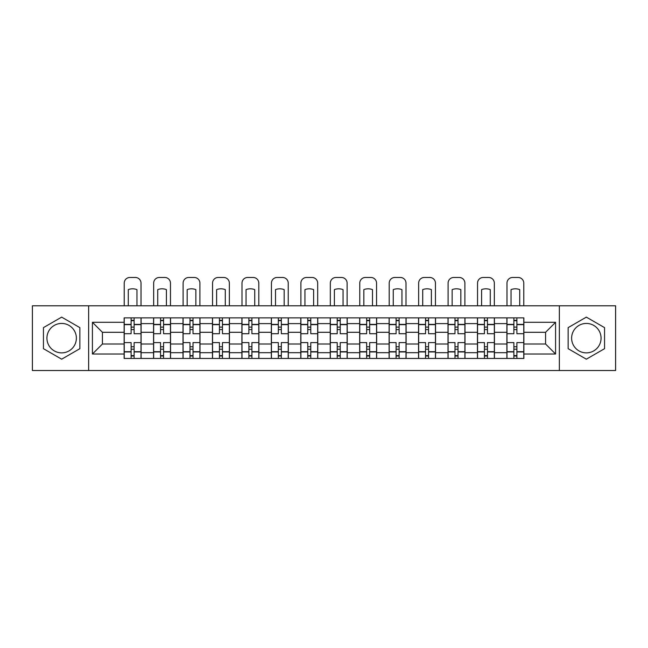 <?xml version="1.0" encoding="UTF-8"?>
<svg xmlns="http://www.w3.org/2000/svg" width="648" height="648" viewBox="0 0 648 648"><rect width="100%" height="100%" fill="white"/><g stroke="black" fill="none" stroke-linecap="round" stroke-linejoin="round"><path stroke-width="0.97" d="M61.657 352.877A14.718 14.718 0 0 1 46.931 338.159A14.718 14.718 0 0 1 61.657 323.433A14.718 14.718 0 0 1 76.375 338.159A14.718 14.718 0 0 1 61.657 352.877M586.343 352.877A14.718 14.718 0 0 1 571.625 338.159A14.718 14.718 0 0 1 586.343 323.433A14.718 14.718 0 0 1 601.069 338.159A14.718 14.718 0 0 1 586.343 352.877M559.354 370.526L615.6 370.526L615.6 305.783L32.4 305.783L32.4 370.526L559.354 370.526L559.354 305.783M153.568 358.441L153.568 323.619L141.11 323.619L141.11 358.441M141.11 323.619L141.11 317.868M153.568 323.619L153.568 317.868M170.554 317.868L170.554 358.441M183.011 358.441L183.011 317.868M199.997 317.868L199.997 358.441M212.455 358.441L212.455 317.868M229.441 317.868L229.441 358.441M241.898 358.441L241.898 317.868M258.884 317.868L258.884 358.441M271.342 358.441L271.342 317.868M288.328 317.868L288.328 358.441M300.785 358.441L300.785 317.868M317.771 317.868L317.771 358.441M330.229 358.441L330.229 317.868M347.215 317.868L347.215 358.441M359.672 358.441L359.672 317.868M376.658 317.868L376.658 358.441M389.116 358.441L389.116 317.868M406.102 317.868L406.102 358.441M418.559 358.441L418.559 317.868M435.545 317.868L435.545 358.441M448.003 358.441L448.003 317.868M464.989 317.868L464.989 358.441M477.446 358.441L477.446 317.868M494.432 317.868L494.432 358.441M506.89 358.441L506.89 317.868M506.89 344.007L494.432 344.007M477.446 344.007L464.989 344.007M448.003 344.007L435.545 344.007M418.559 344.007L406.102 344.007M389.116 344.007L376.658 344.007M359.672 344.007L347.215 344.007M330.229 344.007L317.771 344.007M300.785 344.007L288.328 344.007M271.342 344.007L258.884 344.007M241.898 344.007L229.441 344.007M212.455 344.007L199.997 344.007M183.011 344.007L170.554 344.007M153.568 344.007L141.11 344.007M506.89 332.303L494.432 332.303M477.446 332.303L464.989 332.303M448.003 332.303L435.545 332.303M418.559 332.303L406.102 332.303M389.116 332.303L376.658 332.303M359.672 332.303L347.215 332.303M330.229 332.303L317.771 332.303M300.785 332.303L288.328 332.303M271.342 332.303L258.884 332.303M241.898 332.303L229.441 332.303M212.455 332.303L199.997 332.303M183.011 332.303L170.554 332.303M153.568 332.303L141.11 332.303M102.425 344.007L124.124 344.007L124.124 332.303L102.425 332.303L102.425 344.007L92.421 354.011L92.421 322.299L124.124 322.299L124.124 332.303M523.876 332.303L523.876 344.007L545.576 344.007L545.576 332.303L523.876 332.303L523.876 317.868L124.124 317.868L124.124 322.299M523.876 322.299L555.579 322.299L555.579 354.011L523.876 354.011L523.876 344.007M124.124 344.007L124.124 358.441L523.876 358.441L523.876 354.011M124.124 354.011L92.421 354.011M88.646 370.526L88.646 305.783M79.866 327.637L61.657 317.123L43.44 327.637L43.44 348.673L61.657 359.186L79.866 348.673L79.866 327.637M604.56 327.637L586.343 317.123L568.134 327.637L568.134 348.673L586.343 359.186L604.56 348.673L604.56 327.637M134.128 355.614L131.107 355.614M131.107 320.695L134.128 320.695M163.571 355.614L160.55 355.614M160.55 320.695L163.571 320.695M193.015 355.614L189.994 355.614M189.994 320.695L193.015 320.695M222.458 355.614L219.437 355.614M219.437 320.695L222.458 320.695M251.902 355.614L248.881 355.614M248.881 320.695L251.902 320.695M281.345 355.614L278.324 355.614M278.324 320.695L281.345 320.695M310.789 355.614L307.768 355.614M307.768 320.695L310.789 320.695M340.232 355.614L337.211 355.614M337.211 320.695L340.232 320.695M369.676 355.614L366.655 355.614M366.655 320.695L369.676 320.695M399.119 355.614L396.098 355.614M396.098 320.695L399.119 320.695M428.563 355.614L425.542 355.614M425.542 320.695L428.563 320.695M458.006 355.614L454.985 355.614M454.985 320.695L458.006 320.695M487.45 355.614L484.429 355.614M484.429 320.695L487.45 320.695M516.893 355.614L513.872 355.614M513.872 320.695L516.893 320.695M92.421 322.299L102.425 332.303M545.576 344.007L555.579 354.011M545.576 332.303L555.579 322.299M141.021 358.441L141.021 333.72L134.128 333.72L134.128 317.868M131.107 317.868L131.107 333.72L124.222 333.72L124.222 317.868M141.021 333.72L141.021 317.868M124.222 358.441L124.222 342.589L131.107 342.589L131.107 358.441M134.128 358.441L134.128 342.589L141.021 342.589M131.107 329.565L134.128 329.565M124.222 342.589L124.222 333.72M134.128 346.745L131.107 346.745M134.128 355.995L131.107 355.995M131.107 349.199L134.128 349.199M134.128 327.11L131.107 327.11M131.107 320.323L134.128 320.323M141.021 305.783L141.021 283.136A5.662 5.662 0 0 0 135.359 277.474L129.883 277.474A5.662 5.662 0 0 0 124.222 283.136L124.222 305.783M128.28 305.783L128.28 289.632A11.704 11.704 0 0 1 136.963 289.632L136.963 305.783M170.465 358.441L170.465 333.72L163.571 333.72L163.571 317.868M160.55 317.868L160.55 333.72L153.665 333.72L153.665 317.868M170.465 333.72L170.465 317.868M153.665 358.441L153.665 342.589L160.55 342.589L160.55 358.441M163.571 358.441L163.571 342.589L170.465 342.589M160.55 329.565L163.571 329.565M153.665 342.589L153.665 333.72M163.571 346.745L160.55 346.745M163.571 355.995L160.55 355.995M160.55 349.199L163.571 349.199M163.571 327.11L160.55 327.11M160.55 320.323L163.571 320.323M170.465 305.783L170.465 283.136A5.662 5.662 0 0 0 164.803 277.474L159.327 277.474A5.662 5.662 0 0 0 153.665 283.136L153.665 305.783M157.723 305.783L157.723 289.632A11.704 11.704 0 0 1 166.406 289.632L166.406 305.783M199.908 358.441L199.908 333.72L193.015 333.72L193.015 317.868M189.994 317.868L189.994 333.72L183.109 333.72L183.109 317.868M199.908 333.72L199.908 317.868M183.109 358.441L183.109 342.589L189.994 342.589L189.994 358.441M193.015 358.441L193.015 342.589L199.908 342.589M189.994 329.565L193.015 329.565M183.109 342.589L183.109 333.72M193.015 346.745L189.994 346.745M193.015 355.995L189.994 355.995M189.994 349.199L193.015 349.199M193.015 327.11L189.994 327.11M189.994 320.323L193.015 320.323M199.908 305.783L199.908 283.136A5.662 5.662 0 0 0 194.246 277.474L188.771 277.474A5.662 5.662 0 0 0 183.109 283.136L183.109 305.783M187.167 305.783L187.167 289.632A11.704 11.704 0 0 1 195.85 289.632L195.85 305.783M229.351 358.441L229.351 333.72L222.458 333.72L222.458 317.868M219.437 317.868L219.437 333.72L212.552 333.72L212.552 317.868M229.351 333.72L229.351 317.868M212.552 358.441L212.552 342.589L219.437 342.589L219.437 358.441M222.458 358.441L222.458 342.589L229.351 342.589M219.437 329.565L222.458 329.565M212.552 342.589L212.552 333.72M222.458 346.745L219.437 346.745M222.458 355.995L219.437 355.995M219.437 349.199L222.458 349.199M222.458 327.11L219.437 327.11M219.437 320.323L222.458 320.323M229.351 305.783L229.351 283.136A5.662 5.662 0 0 0 223.69 277.474L218.214 277.474A5.662 5.662 0 0 0 212.552 283.136L212.552 305.783M216.61 305.783L216.61 289.632A11.704 11.704 0 0 1 225.293 289.632L225.293 305.783M258.795 358.441L258.795 333.72L251.902 333.72L251.902 317.868M248.881 317.868L248.881 333.72L241.996 333.72L241.996 317.868M258.795 333.72L258.795 317.868M241.996 358.441L241.996 342.589L248.881 342.589L248.881 358.441M251.902 358.441L251.902 342.589L258.795 342.589M248.881 329.565L251.902 329.565M241.996 342.589L241.996 333.72M251.902 346.745L248.881 346.745M251.902 355.995L248.881 355.995M248.881 349.199L251.902 349.199M251.902 327.11L248.881 327.11M248.881 320.323L251.902 320.323M258.795 305.783L258.795 283.136A5.662 5.662 0 0 0 253.125 277.474L247.658 277.474A5.662 5.662 0 0 0 241.996 283.136L241.996 305.783M246.054 305.783L246.054 289.632A11.704 11.704 0 0 1 254.737 289.632L254.737 305.783M288.23 358.441L288.23 333.72L281.345 333.72L281.345 317.868M278.324 317.868L278.324 333.72L271.439 333.72L271.439 317.868M288.23 333.72L288.23 317.868M271.439 358.441L271.439 342.589L278.324 342.589L278.324 358.441M281.345 358.441L281.345 342.589L288.23 342.589M278.324 329.565L281.345 329.565M271.439 342.589L271.439 333.72M281.345 346.745L278.324 346.745M281.345 355.995L278.324 355.995M278.324 349.199L281.345 349.199M281.345 327.11L278.324 327.11M278.324 320.323L281.345 320.323M288.23 305.783L288.23 283.136A5.662 5.662 0 0 0 282.569 277.474L277.101 277.474A5.662 5.662 0 0 0 271.439 283.136L271.439 305.783M275.497 305.783L275.497 289.632A11.704 11.704 0 0 1 284.172 289.632L284.172 305.783M317.674 358.441L317.674 333.72L310.789 333.72L310.789 317.868M307.768 317.868L307.768 333.72L300.883 333.72L300.883 317.868M317.674 333.72L317.674 317.868M300.883 358.441L300.883 342.589L307.768 342.589L307.768 358.441M310.789 358.441L310.789 342.589L317.674 342.589M307.768 329.565L310.789 329.565M300.883 342.589L300.883 333.72M310.789 346.745L307.768 346.745M310.789 355.995L307.768 355.995M307.768 349.199L310.789 349.199M310.789 327.11L307.768 327.11M307.768 320.323L310.789 320.323M317.674 305.783L317.674 283.136A5.662 5.662 0 0 0 312.012 277.474L306.545 277.474A5.662 5.662 0 0 0 300.883 283.136L300.883 305.783M304.941 305.783L304.941 289.632A11.704 11.704 0 0 1 313.616 289.632L313.616 305.783M347.117 358.441L347.117 333.72L340.232 333.72L340.232 317.868M337.211 317.868L337.211 333.72L330.326 333.72L330.326 317.868M347.117 333.72L347.117 317.868M330.326 358.441L330.326 342.589L337.211 342.589L337.211 358.441M340.232 358.441L340.232 342.589L347.117 342.589M337.211 329.565L340.232 329.565M330.326 342.589L330.326 333.72M340.232 346.745L337.211 346.745M340.232 355.995L337.211 355.995M337.211 349.199L340.232 349.199M340.232 327.11L337.211 327.11M337.211 320.323L340.232 320.323M347.117 305.783L347.117 283.136A5.662 5.662 0 0 0 341.456 277.474L335.988 277.474A5.662 5.662 0 0 0 330.326 283.136L330.326 305.783M334.384 305.783L334.384 289.632A11.704 11.704 0 0 1 343.059 289.632L343.059 305.783M376.561 358.441L376.561 333.72L369.676 333.72L369.676 317.868M366.655 317.868L366.655 333.72L359.77 333.72L359.77 317.868M376.561 333.72L376.561 317.868M359.77 358.441L359.77 342.589L366.655 342.589L366.655 358.441M369.676 358.441L369.676 342.589L376.561 342.589M366.655 329.565L369.676 329.565M359.77 342.589L359.77 333.72M369.676 346.745L366.655 346.745M369.676 355.995L366.655 355.995M366.655 349.199L369.676 349.199M369.676 327.11L366.655 327.11M366.655 320.323L369.676 320.323M376.561 305.783L376.561 283.136A5.662 5.662 0 0 0 370.899 277.474L365.432 277.474A5.662 5.662 0 0 0 359.77 283.136L359.77 305.783M363.828 305.783L363.828 289.632A11.704 11.704 0 0 1 372.503 289.632L372.503 305.783M406.004 358.441L406.004 333.72L399.119 333.72L399.119 317.868M396.098 317.868L396.098 333.72L389.205 333.72L389.205 317.868M406.004 333.72L406.004 317.868M389.205 358.441L389.205 342.589L396.098 342.589L396.098 358.441M399.119 358.441L399.119 342.589L406.004 342.589M396.098 329.565L399.119 329.565M389.205 342.589L389.205 333.72M399.119 346.745L396.098 346.745M399.119 355.995L396.098 355.995M396.098 349.199L399.119 349.199M399.119 327.11L396.098 327.11M396.098 320.323L399.119 320.323M406.004 305.783L406.004 283.136A5.662 5.662 0 0 0 400.343 277.474L394.875 277.474A5.662 5.662 0 0 0 389.205 283.136L389.205 305.783M393.263 305.783L393.263 289.632A11.704 11.704 0 0 1 401.946 289.632L401.946 305.783M435.448 358.441L435.448 333.72L428.563 333.72L428.563 317.868M425.542 317.868L425.542 333.72L418.649 333.72L418.649 317.868M435.448 333.72L435.448 317.868M418.649 358.441L418.649 342.589L425.542 342.589L425.542 358.441M428.563 358.441L428.563 342.589L435.448 342.589M425.542 329.565L428.563 329.565M418.649 342.589L418.649 333.72M428.563 346.745L425.542 346.745M428.563 355.995L425.542 355.995M425.542 349.199L428.563 349.199M428.563 327.11L425.542 327.11M425.542 320.323L428.563 320.323M435.448 305.783L435.448 283.136A5.662 5.662 0 0 0 429.786 277.474L424.31 277.474A5.662 5.662 0 0 0 418.649 283.136L418.649 305.783M422.707 305.783L422.707 289.632A11.704 11.704 0 0 1 431.39 289.632L431.39 305.783M464.891 358.441L464.891 333.72L458.006 333.72L458.006 317.868M454.985 317.868L454.985 333.72L448.092 333.72L448.092 317.868M464.891 333.72L464.891 317.868M448.092 358.441L448.092 342.589L454.985 342.589L454.985 358.441M458.006 358.441L458.006 342.589L464.891 342.589M454.985 329.565L458.006 329.565M448.092 342.589L448.092 333.72M458.006 346.745L454.985 346.745M458.006 355.995L454.985 355.995M454.985 349.199L458.006 349.199M458.006 327.11L454.985 327.11M454.985 320.323L458.006 320.323M464.891 305.783L464.891 283.136A5.662 5.662 0 0 0 459.23 277.474L453.754 277.474A5.662 5.662 0 0 0 448.092 283.136L448.092 305.783M452.15 305.783L452.15 289.632A11.704 11.704 0 0 1 460.833 289.632L460.833 305.783M494.335 358.441L494.335 333.72L487.45 333.72L487.45 317.868M484.429 317.868L484.429 333.72L477.536 333.72L477.536 317.868M494.335 333.72L494.335 317.868M477.536 358.441L477.536 342.589L484.429 342.589L484.429 358.441M487.45 358.441L487.45 342.589L494.335 342.589M484.429 329.565L487.45 329.565M477.536 342.589L477.536 333.72M487.45 346.745L484.429 346.745M487.45 355.995L484.429 355.995M484.429 349.199L487.45 349.199M487.45 327.11L484.429 327.11M484.429 320.323L487.45 320.323M494.335 305.783L494.335 283.136A5.662 5.662 0 0 0 488.673 277.474L483.197 277.474A5.662 5.662 0 0 0 477.536 283.136L477.536 305.783M481.594 305.783L481.594 289.632A11.704 11.704 0 0 1 490.277 289.632L490.277 305.783M523.778 358.441L523.778 333.72L516.893 333.72L516.893 317.868M513.872 317.868L513.872 333.72L506.979 333.72L506.979 317.868M523.778 333.72L523.778 317.868M506.979 358.441L506.979 342.589L513.872 342.589L513.872 358.441M516.893 358.441L516.893 342.589L523.778 342.589M513.872 329.565L516.893 329.565M506.979 342.589L506.979 333.72M516.893 346.745L513.872 346.745M516.893 355.995L513.872 355.995M513.872 349.199L516.893 349.199M516.893 327.11L513.872 327.11M513.872 320.323L516.893 320.323M523.778 305.783L523.778 283.136A5.662 5.662 0 0 0 518.116 277.474L512.641 277.474A5.662 5.662 0 0 0 506.979 283.136L506.979 305.783M511.037 305.783L511.037 289.632A11.704 11.704 0 0 1 519.72 289.632L519.72 305.783M477.446 323.619L464.989 323.619M448.003 323.619L435.545 323.619M418.559 323.619L406.102 323.619M389.116 323.619L376.658 323.619M359.672 323.619L347.215 323.619M330.229 323.619L317.771 323.619M300.785 323.619L288.328 323.619M271.342 323.619L258.884 323.619M241.898 323.619L229.441 323.619M212.455 323.619L199.997 323.619M183.011 323.619L170.554 323.619M506.89 323.619L494.432 323.619M477.446 352.69L464.989 352.69M448.003 352.69L435.545 352.69M418.559 352.69L406.102 352.69M389.116 352.69L376.658 352.69M359.672 352.69L347.215 352.69M330.229 352.69L317.771 352.69M300.785 352.69L288.328 352.69M271.342 352.69L258.884 352.69M241.898 352.69L229.441 352.69M212.455 352.69L199.997 352.69M183.011 352.69L170.554 352.69M153.568 352.69L141.11 352.69M506.89 352.69L494.432 352.69M141.021 324.381L134.128 324.381M131.107 324.381L124.222 324.381M131.107 324.632L124.222 324.632M131.107 351.678L124.222 351.678M131.107 351.937L124.222 351.937M141.021 351.937L134.128 351.937M141.021 324.632L134.128 324.632M141.021 351.678L134.128 351.678M170.465 324.381L163.571 324.381M160.55 324.381L153.665 324.381M160.55 324.632L153.665 324.632M160.55 351.678L153.665 351.678M160.55 351.937L153.665 351.937M170.465 351.937L163.571 351.937M170.465 324.632L163.571 324.632M170.465 351.678L163.571 351.678M199.908 324.381L193.015 324.381M189.994 324.381L183.109 324.381M189.994 324.632L183.109 324.632M189.994 351.678L183.109 351.678M189.994 351.937L183.109 351.937M199.908 351.937L193.015 351.937M199.908 324.632L193.015 324.632M199.908 351.678L193.015 351.678M229.351 324.381L222.458 324.381M219.437 324.381L212.552 324.381M219.437 324.632L212.552 324.632M219.437 351.678L212.552 351.678M219.437 351.937L212.552 351.937M229.351 351.937L222.458 351.937M229.351 324.632L222.458 324.632M229.351 351.678L222.458 351.678M258.795 324.381L251.902 324.381M248.881 324.381L241.996 324.381M248.881 324.632L241.996 324.632M248.881 351.678L241.996 351.678M248.881 351.937L241.996 351.937M258.795 351.937L251.902 351.937M258.795 324.632L251.902 324.632M258.795 351.678L251.902 351.678M288.23 324.381L281.345 324.381M278.324 324.381L271.439 324.381M278.324 324.632L271.439 324.632M278.324 351.678L271.439 351.678M278.324 351.937L271.439 351.937M288.23 351.937L281.345 351.937M288.23 324.632L281.345 324.632M288.23 351.678L281.345 351.678M317.674 324.381L310.789 324.381M307.768 324.381L300.883 324.381M307.768 324.632L300.883 324.632M307.768 351.678L300.883 351.678M307.768 351.937L300.883 351.937M317.674 351.937L310.789 351.937M317.674 324.632L310.789 324.632M317.674 351.678L310.789 351.678M347.117 324.381L340.232 324.381M337.211 324.381L330.326 324.381M337.211 324.632L330.326 324.632M337.211 351.678L330.326 351.678M337.211 351.937L330.326 351.937M347.117 351.937L340.232 351.937M347.117 324.632L340.232 324.632M347.117 351.678L340.232 351.678M376.561 324.381L369.676 324.381M366.655 324.381L359.77 324.381M366.655 324.632L359.77 324.632M366.655 351.678L359.77 351.678M366.655 351.937L359.77 351.937M376.561 351.937L369.676 351.937M376.561 324.632L369.676 324.632M376.561 351.678L369.676 351.678M406.004 324.381L399.119 324.381M396.098 324.381L389.205 324.381M396.098 324.632L389.205 324.632M396.098 351.678L389.205 351.678M396.098 351.937L389.205 351.937M406.004 351.937L399.119 351.937M406.004 324.632L399.119 324.632M406.004 351.678L399.119 351.678M435.448 324.381L428.563 324.381M425.542 324.381L418.649 324.381M425.542 324.632L418.649 324.632M425.542 351.678L418.649 351.678M425.542 351.937L418.649 351.937M435.448 351.937L428.563 351.937M435.448 324.632L428.563 324.632M435.448 351.678L428.563 351.678M464.891 324.381L458.006 324.381M454.985 324.381L448.092 324.381M454.985 324.632L448.092 324.632M454.985 351.678L448.092 351.678M454.985 351.937L448.092 351.937M464.891 351.937L458.006 351.937M464.891 324.632L458.006 324.632M464.891 351.678L458.006 351.678M494.335 324.381L487.45 324.381M484.429 324.381L477.536 324.381M484.429 324.632L477.536 324.632M484.429 351.678L477.536 351.678M484.429 351.937L477.536 351.937M494.335 351.937L487.45 351.937M494.335 324.632L487.45 324.632M494.335 351.678L487.45 351.678M523.778 324.381L516.893 324.381M513.872 324.381L506.979 324.381M513.872 324.632L506.979 324.632M513.872 351.678L506.979 351.678M513.872 351.937L506.979 351.937M523.778 351.937L516.893 351.937M523.778 324.632L516.893 324.632M523.778 351.678L516.893 351.678"/></g></svg>
